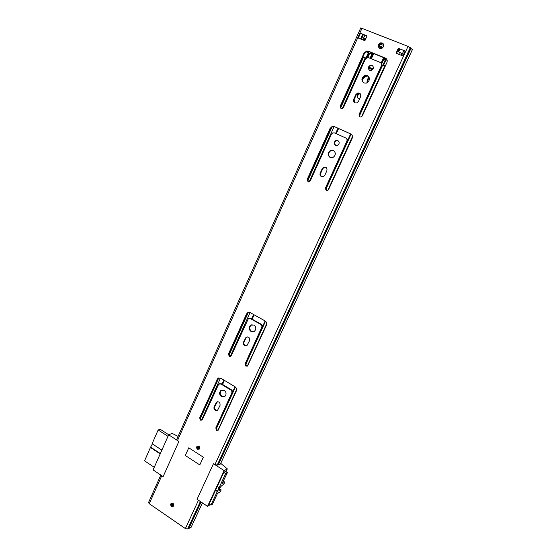 <?xml version="1.0" encoding="UTF-8"?>
<svg xmlns="http://www.w3.org/2000/svg" width="557" height="557" viewBox="0 0 557 557"><rect width="100%" height="100%" fill="white"/><g stroke="black" fill="none" stroke-linecap="round" stroke-linejoin="round"><path stroke-width="0.84" d="M171.549 506.32L173.304 506.257C174.062 505.248 173.93 504.273 172.914 503.319L171.166 503.375C170.4 504.384 170.533 505.366 171.549 506.32M197.512 449.186L199.281 449.116C200.109 448.065 199.998 447.055 198.926 446.087L197.171 446.157C196.329 447.208 196.447 448.218 197.512 449.186M201.954 420.131L201.007 419.901L200.297 417.576L217.62 379.192L218.943 377.827M200.381 420.152L199.671 417.827L217.857 378.3L220.753 378.189L234.998 386.732C236.481 387.832 236.92 389.252 236.321 391L218.212 430.199L216.527 430.283L215.803 427.936L231.719 393.11C232.165 391.822 231.837 390.77 230.751 389.956L220.864 383.996L218.706 384.086L202.421 419.546L202.003 420.089L200.381 420.152M218.17 430.241L217.133 430.018L216.415 427.672L232.311 392.894C232.749 391.613 232.429 390.561 231.336 389.747L221.47 383.801L219.576 383.717M217.39 410.314L215.824 410.022C214.64 409.123 214.292 407.982 214.765 406.582L217.418 401.715M215.211 410.258C214.034 409.36 213.679 408.211 214.16 406.812L216.548 402.119C219.138 401.367 220.293 402.481 220.015 405.461L217.634 410.147L215.211 410.258M224.318 396.758L222.027 396.368C219.855 394.433 219.667 392.42 221.463 390.318L222.006 389.984M224.248 390.38C226.421 392.295 226.622 394.314 224.847 396.424L221.428 396.584C219.249 394.648 219.061 392.629 220.857 390.527L224.248 390.38M230.619 356.362L229.804 356.153L229.073 353.799L247.043 313.967L248.902 312.352M229.212 356.306L228.481 353.946L246.473 314.057L247.503 312.811L250.351 312.707L265.076 320.929C266.608 322.002 267.061 323.443 266.441 325.246L247.573 365.998L245.895 366.088L245.157 363.714L261.679 327.565C262.138 326.235 261.804 325.17 260.676 324.376L250.455 318.639L248.331 318.722L231.322 355.61L230.814 356.236L229.212 356.306M247.371 366.13L246.473 365.921L245.728 363.547L262.229 327.453C262.688 326.123 262.354 325.065 261.226 324.271L251.026 318.541L249.425 318.374M246.479 345.827L245.143 345.535C243.924 344.658 243.562 343.502 244.057 342.061L245.874 338.05L247.169 336.818M244.565 345.667C243.346 344.797 242.984 343.634 243.479 342.193L246.076 337.222C248.721 336.512 249.877 337.639 249.543 340.606L246.967 345.556L244.565 345.667M253.491 331.77L251.583 331.359C249.271 329.361 249.139 327.265 251.172 325.079L252.105 324.634M253.943 325.037C256.255 327.029 256.401 329.117 254.396 331.318L251.019 331.478C248.707 329.472 248.568 327.37 250.608 325.184L253.943 325.037M308.543 181.923L307.715 179.486L330.503 128.702L332.48 126.773L334.792 126.815L351.014 134.077M308.014 181.77L307.22 179.354L330.043 128.479L332.021 126.543L334.339 126.585L350.694 133.91C352.4 134.912 352.88 136.416 352.142 138.415L328.581 189.582L327.739 190.48L326.235 190.515L325.427 188.071L346.83 141.255C347.338 139.793 346.976 138.7 345.737 137.969L334.534 132.921L332.78 132.9L331.373 134.265L310.319 180.837L309.434 181.763L308.014 181.77M326.778 190.668L325.894 188.196L347.262 141.457C347.77 139.995 347.408 138.909 346.175 138.178L345.827 138.011M341.093 108.699L340.647 106.484L364.362 53.66L366.952 51.432L368.811 51.564L386.447 58.833M341.016 108.671L340.202 106.22L363.951 53.298L366.548 51.07L368.407 51.202L385.367 58.074C387.129 59.035 387.63 60.553 386.864 62.628L362.342 115.891L361.228 116.949L359.899 116.935L359.07 114.464L381.343 65.733C381.872 64.222 381.496 63.115 380.215 62.419L368.595 57.677L367.174 57.587L365.315 59.174L343.418 107.626L342.256 108.706L341.016 108.671M359.94 116.949L359.488 114.714L381.726 66.074L381.023 62.99M321.988 176.799L321.883 176.75C320.553 175.935 320.164 174.752 320.714 173.178L322.712 168.778L324.07 167.385L325.657 167.204M321.41 176.611C320.08 175.796 319.69 174.606 320.24 173.032L322.238 168.618L323.603 167.225C326.263 166.801 327.349 167.991 326.855 170.79L324.842 175.211L323.533 176.583L321.41 176.611M333.323 150.39C336.087 152.729 335.989 155.09 333.009 157.464L330.106 157.478C327.335 155.111 327.46 152.743 330.482 150.39L333.323 150.39M337.814 140.51C339.714 142.126 339.624 143.734 337.542 145.349L335.62 145.342C333.72 143.72 333.817 142.105 335.92 140.503L337.814 140.51M354.802 102.829L354.134 99.543L356.215 94.962L358.005 93.332L359.982 93.492M354.92 102.885C353.542 102.105 353.138 100.901 353.709 99.271L355.791 94.676L357.58 93.047C360.142 92.845 361.145 94.07 360.581 96.73L358.485 101.325L356.759 102.927L354.92 102.885M363.477 82.721C361.493 79.881 362.12 77.576 365.35 75.808L368.295 76.232M367.321 75.599C370.321 78.217 370.022 80.709 366.422 83.077L363.965 82.979C360.957 80.319 361.284 77.827 364.939 75.487L367.321 75.599M369.347 70.161C368.17 68.198 368.671 66.673 370.837 65.573L372.786 65.872M371.992 65.322C374.053 67.132 373.824 68.838 371.303 70.426L369.709 70.349C367.641 68.518 367.885 66.812 370.433 65.239L371.992 65.322M379.115 48.09C378.001 45.904 378.635 44.282 381.009 43.223L383.139 43.683M382.158 42.959C384.421 44.978 384.114 46.83 381.253 48.515L379.679 48.403C377.416 46.356 377.73 44.504 380.626 42.84L382.158 42.959M398.304 48.313L405.12 51.028L402.864 55.916L396.069 53.187L398.304 48.313L405.12 51.028M364.891 40.689L358.325 38.057L360.483 33.246L367.063 35.871L364.891 40.689M199.789 464.921L185.293 455.494L188.774 447.8L203.326 457.193L199.789 464.921L203.326 457.193L188.774 447.8L185.293 455.494L199.789 464.921M210.247 504.649L207.545 506.334L224.158 470.637L213.456 463.73L197.046 499.309L198.452 500.256L185.377 528.572L187.667 529.004L191.044 527.444L202.414 502.901M207.545 506.334L197.046 499.309L213.456 463.73L217.181 465.179L220.419 464.03L412.431 49.545L408.009 46.377L360.762 27.885L176.736 439.438L177.509 440.531L362.036 28.191M178.087 436.423L172.197 433.402L168.667 434.829L178.894 441.423L163.124 476.625L178.894 441.423L177.509 440.531M168.667 434.829L153.084 469.906L163.124 476.625L161.767 475.713L149.234 503.709L185.377 528.572M396.514 53.368L398.666 48.689M360.483 33.246L366.972 36.059M335.892 145.447C334.179 143.776 334.339 142.195 336.372 140.705L338.036 140.629M330.559 157.652C327.795 155.285 327.92 152.924 330.942 150.571L333.42 150.439M160.806 475.072L148.531 502.518L149.234 503.709M361.208 39.213L363.15 34.875L362.503 34.276M362.816 39.853L364.891 35.23M363.15 34.875L361.333 39.262M363.073 35.39L361.444 39.303M224.158 470.637L227.319 468.876L225.989 471.73M225.599 471.473L223.844 472.252L209.195 503.953M220.732 463.361L227.319 468.876M167.998 436.34L158.153 429.976L152.096 443.727L161.871 450.133M160.186 453.92L150.432 447.501L144.562 460.834L154.247 467.295M150.432 447.501L152.388 443.915M158.153 429.976L160.124 429.224L168.75 434.794M150.891 447.313L160.353 453.537M219.019 489.68L219.89 490.251L218.908 490.501C219.173 488.788 220.112 487.187 221.742 485.704L223.712 484.263L224.833 482.174L221.944 483.873L227.374 472.621L225.648 473.603L223.782 472.399M209.119 503.904L210.957 505.129L217.3 491.511L215.448 490.292M217.244 486.442L219.096 487.654L225.648 473.603M225.425 471.361L227.374 472.621M210.957 505.129L212.482 504.169L217.467 493.481L220.377 491.713L221.164 489.895L220.154 490.076L219.117 489.394M219.096 487.654L217.3 491.511M215.629 489.902L217.703 491.267M223.225 481.13L224.833 482.174M198.111 446.289L198.299 448.462L199.114 448.622M172.837 503.612L171.674 503.695L172.043 503.486L172.357 505.526L173.199 505.7M366.917 75.696L362.983 77.597M381.956 65.28L385.172 66.144M368.685 68.156L372.501 69.729M340.585 107.981L363.484 57.246L365.858 58.367M363.484 57.246L362.92 57.016M362.335 79.226L366.255 76.218L367.996 75.982M397.454 51.328L401.952 53.569M401.91 53.757L402.258 54.05M387.15 60.198L386.69 60.093M378.516 46.53L381.789 48.334M372.821 54.572L372.146 54.495L372.744 53.159M384.372 59.439L383.905 57.684M366.478 51.878L371.791 54.342L366.353 51.634M363.011 39.937L363.846 38.078L365.803 38.67M385.277 65.942L381.984 64.856M366.13 58.116L362.997 56.828M383.376 59.077L381.427 63.359L383.376 59.077L387.171 60.288M381.914 48.271L378.516 46.322M370.015 58.255L371.791 54.342L372.647 54.795L373.782 53.576M383.348 59.139L383.606 57.677L381.141 63.08M382.951 47.442L378.718 45.263M382.241 48.076L378.523 46.154M381.837 43.168L383.606 44.588M381.998 43.397L383.313 43.926M383.71 45.507L381.454 44.602L378.802 45.061M367.397 82.617L367.62 80.793L369.145 77.451M367.077 82.805L367.126 80.41L368.776 76.775M358.429 98.666C357.016 96.681 357.427 95.059 359.655 93.778L360.163 93.667M398.534 48.967L399.634 49.803L398.701 51.829M359.488 99.125L358.541 98.714C356.424 96.862 356.626 95.094 359.14 93.423L359.738 93.304M199.671 417.827L200.297 417.576M215.803 427.936L216.415 427.672M214.16 406.812L214.765 406.582M228.481 353.946L229.073 353.799M245.157 363.714L245.728 363.547M243.479 342.193L244.057 342.061M307.22 179.354L307.715 179.486M325.427 188.071L325.894 188.196M340.202 106.22L340.647 106.484M359.07 114.464L359.488 114.714M320.24 173.032L320.714 173.178M353.709 99.271L354.134 99.543M214.891 464.656L408.009 46.377M218.407 464.587L411.01 48.362M218.274 464.601L410.899 48.278M217.181 465.179L410.293 47.603M360.588 38.962L362.642 34.388M188.955 528.231L201.091 502.017M188.816 528.259L200.986 501.954M187.667 529.004L200.367 501.537M355.791 94.676L356.215 94.962M322.238 168.618L322.712 168.778M385.367 58.074L385.743 58.429M368.407 51.202L368.811 51.564M363.951 53.298L364.362 53.66M361.507 58.993L361.918 59.334M361.479 59.056L361.89 59.404M381.343 65.733L381.726 66.074M334.339 126.585L334.792 126.815M330.043 128.479L330.503 128.702M327.697 133.952L328.164 134.167M327.669 134.014L328.136 134.23M346.83 141.255L347.262 141.457M245.303 338.176L245.874 338.05M246.473 314.057L247.043 313.967M250.455 318.639L251.026 318.541M260.676 324.376L261.226 324.271M261.679 327.565L262.229 327.453M215.914 402.948L216.52 402.718M217.007 379.38L217.62 379.192M220.864 383.996L221.47 383.801M230.751 389.956L231.336 389.747M231.719 393.11L232.311 392.894M219.402 488.747L221.101 489.861L219.409 488.747M197.665 448.949C196.461 447.027 196.865 446.136 198.877 446.282C200.088 448.204 199.685 449.095 197.665 448.949M198.055 446.331L198.842 446.449L197.665 446.512L197.909 448.643L199.148 448.594L198.898 446.463M171.702 506.076C170.526 504.155 170.915 503.298 172.872 503.5C174.042 505.422 173.652 506.278 171.702 506.076M173.178 505.721L172.837 503.646L171.674 503.695L171.946 505.763L173.178 505.721L172.9 503.653M222.57 384.469L224.422 380.389M252.161 319.182L254.138 314.823M336.24 133.694L338.586 128.514M232.492 392.316L235.033 386.753M262.417 326.855L265.111 320.95M347.471 140.796L350.618 133.903M216.318 428.855L235.437 387.052M245.623 364.765L265.529 321.243M325.775 189.491L351.098 134.133M359.362 116.051L382.492 65.468M217.947 430.255L236.6 389.524M247.315 366.137L266.733 323.728M327.767 190.466L352.49 136.479M361.493 116.824L384.755 66.025M222.027 384.135L223.872 380.062M251.597 318.869L253.574 314.503M335.62 133.415L337.967 128.235M201.495 420.103L220.495 378.05M230.306 356.341L250.079 312.574M309.135 181.874L334.103 126.606M342.179 108.733L365.107 57.984M200.248 418.927L218.783 377.862M229.024 355.178L248.311 312.442M307.652 180.948L332 127.003M398.742 54.259L399.682 52.219M385.145 59.669L385.723 58.415M384.622 59.522L385.221 58.213M371.512 54.203L372.104 52.894M367.697 52.261L368.1 51.376M364.222 40.417L365.127 38.398M381.705 63.763L383.787 59.209M383.627 59.146L381.601 63.589M370.161 58.311L371.937 54.398M386.029 59.822L383.55 65.232M365.977 58.046L368.407 52.671M383.056 65.085L385.528 59.676M385.36 59.703L382.889 65.106M369.117 53.012L367.035 57.622M367.745 57.51L369.646 53.319M373.677 53.674L371.352 58.798M372.368 54.621L370.607 58.499M368.95 67.195L373.106 68.908M372.884 69.284L368.797 67.592L372.877 69.298M367.126 80.41L367.62 80.793M397.949 51.523L398.993 49.26M401.625 55.415L403.797 50.701M380.626 42.84L381.009 43.223M370.433 65.239L370.837 65.573M364.939 75.487L365.35 75.808M357.58 93.047L358.005 93.332M335.92 140.503L336.372 140.705M330.482 150.39L330.942 150.571M323.603 167.225L324.07 167.385M366.548 51.07L366.952 51.432M332.021 126.543L332.48 126.773M250.608 325.184L251.172 325.079M246.076 337.222L246.647 337.096M247.503 312.811L248.074 312.728M220.857 390.527L221.463 390.318M216.548 402.119L217.153 401.896M217.857 378.3L218.462 378.112M198.842 446.449L199.148 448.594M401.221 55.254L402.015 53.542M365.852 75.905L366.255 76.218M368.804 67.571L372.898 69.263M359.14 93.423L359.655 93.778"/></g></svg>

